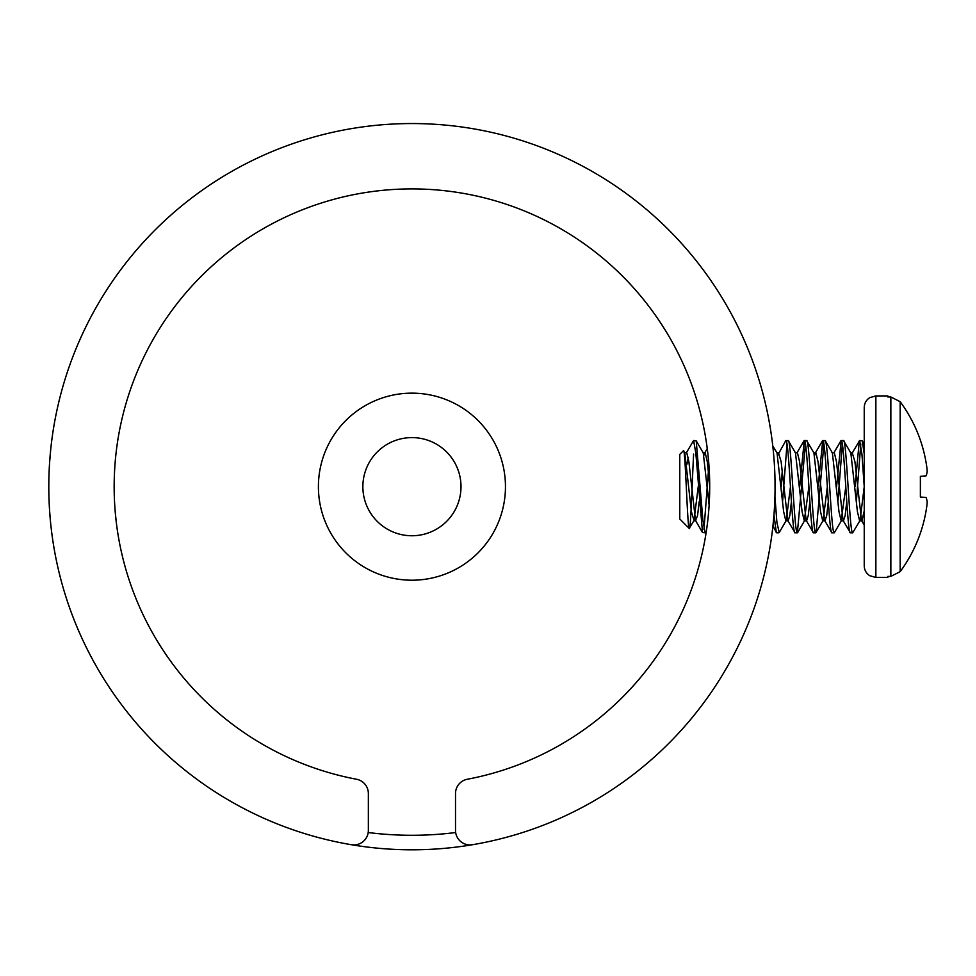 <?xml version="1.0" encoding="UTF-8"?>
<svg xmlns="http://www.w3.org/2000/svg" width="976" height="976" viewBox="0 0 976 976"><rect width="100%" height="100%" fill="white"/><g stroke="black" fill="none" stroke-linecap="round" stroke-linejoin="round"><path stroke-width="1.46" d="M48.8 486.67L48.837 481.412L48.8 486.67A363.133 363.133 0 0 0 351.409 844.728A14.53 14.53 0 0 0 368.355 830.405L368.355 793.512A14.53 14.53 0 0 0 356.533 779.251A297.765 297.765 0 0 1 163.834 322.007A297.765 297.765 0 0 1 660.02 322.007A297.765 297.765 0 0 1 467.333 779.251A14.53 14.53 0 0 0 455.511 793.512L455.511 830.405A14.53 14.53 0 0 0 472.457 844.728A363.133 363.133 0 0 0 775.066 486.67A363.133 363.133 0 0 0 411.933 123.549A363.133 363.133 0 0 0 48.8 486.67L48.837 491.916M49.117 471.384L48.983 475.105M49.434 465.223L49.386 466.052M50.703 449.594L49.63 462.209M49.886 458.647L50.044 456.67M50.349 453.218L50.41 452.51M791.414 501.664L789.804 515.584L788.144 520.818L785.839 520.818L783.643 511.68L777.03 452.901L772.772 445.959M772.785 446.044L772.907 447.203M772.931 447.411L773.102 448.948M773.114 449.058L773.309 451.034M773.358 451.571L773.663 454.792M773.98 458.72L774.31 463.332M774.615 468.602L774.859 474.397M775.017 480.509L775.054 489.415M709.637 492.734L709.54 496.308M708.686 511.192L708.32 515.304M707.929 519.122L707.539 522.453M707.21 525.137L707.112 525.881M706.624 529.37L706.819 528.016M706.917 527.333L707.039 526.406M707.527 522.587L707.795 520.33M707.929 519.049L708.088 517.585M705.136 532.798L702.525 532.53L695.839 453.206L693.607 440.554L696.217 440.823L702.903 520.147L705.136 532.798L706.404 530.883M708.783 501.664L709.698 487.549M683.371 450.79L679.772 454.389L679.772 518.964L689.215 528.406L694.021 520.452L691.398 511.68L684.798 452.901L683.371 450.79C685.359 445.398 687.311 527.979 689.215 528.406C690.703 532.213 692.167 481.449 693.607 454.072M887.855 577.438L887.855 576.377L887.855 577.438L875.862 577.438L869.787 575.718C866.224 573.388 864.37 570.082 864.236 565.812L864.236 486.67L860.051 520.452L852.707 532.798C849.632 535.653 846.558 437.712 843.484 440.554L841.178 440.554C844.252 437.699 847.327 535.641 850.401 532.798L843.069 520.452L836.469 461.672L834.26 452.535L831.955 452.535M875.862 577.438L875.862 395.914L869.787 397.635C866.224 399.965 864.37 403.271 864.236 407.541L864.236 486.67L861.93 454.072L859.624 440.554L852.292 452.901L854.915 461.672L861.515 520.452L864.236 525.125L864.236 510.814L861.93 520.818L859.624 520.818L857.428 511.68L850.828 452.901L843.484 440.554M845.789 486.67L841.178 520.818L838.982 511.68L832.382 452.901L825.354 440.823L822.731 440.554C825.806 437.699 828.88 535.641 831.955 532.798L824.622 520.452L818.022 461.672L815.814 452.535L814.667 455.133M827.343 486.67L823.158 520.452L815.814 532.798C812.74 535.653 809.665 437.712 806.591 440.554L804.285 440.554C807.359 437.699 810.434 535.641 813.508 532.798L806.176 520.452L799.576 461.672L797.368 452.535L795.062 452.535M828.319 501.664L826.696 515.584L825.037 520.818L822.731 520.818L820.535 511.68L813.923 452.901L806.591 440.554M808.897 486.67L804.285 520.818L802.089 511.68L795.477 452.901L788.449 440.823L785.839 440.554L777.774 455.133M790.45 486.67L786.253 520.452L779.226 532.53L776.92 522.587L774.932 496.503L774.761 501.493M709.125 505.129L703.245 452.901L696.217 440.823M698.218 486.682L694.021 520.452M856.355 501.664L860.783 444.068M859.624 440.554L862.247 440.823L864.236 454.072M842.337 444.068L837.908 501.664M841.605 520.452L834.26 532.798C831.186 535.653 828.112 437.712 825.037 440.554M823.89 444.068L816.131 532.53M805.444 444.068L797.368 532.798C794.293 535.653 791.219 437.712 788.144 440.554M782.569 501.652L786.998 444.068M775.005 493.185L774.932 496.503M48.946 497.101L49.129 502.054M49.349 506.715L49.434 508.167M49.63 511.229L50.471 521.489M50.374 520.391L50.252 519.147M773.822 516.707L773.748 517.536M773.553 519.793L773.382 521.538M773.37 521.721L773.212 523.331M773.199 523.478L773.065 524.673M772.955 525.71L776.31 532.53L773.956 515.011L774.224 511.424M773.37 521.648L773.517 520.184M773.541 519.94L773.663 518.537M774.151 512.473L774.456 507.715M774.59 505.092L774.724 502.359M774.529 506.288L774.297 510.167M782.191 471.689L781.227 486.67M785.839 440.554C788.913 437.699 791.987 535.641 795.062 532.798L787.73 520.452L781.129 461.672L778.506 452.901M799.673 486.67L804.285 440.554M818.12 486.67L822.731 440.554M836.566 486.67L841.178 440.554M859.319 440.823L855.013 486.67M852.292 452.901L851.56 455.133M846.765 501.664L845.143 515.584L843.484 520.818L841.178 520.818M809.86 501.664L808.25 515.584L806.591 520.818L804.285 520.818M709.698 486.109L707.417 462.343L705.136 452.535L703.977 455.133M699.182 501.664L697.572 515.584L695.498 520.452L688.885 461.672L686.689 452.535L684.383 452.535M693.607 440.554L686.274 452.901M688.275 457.329L686.897 464.381M708.893 464.832L703.977 529.285M707.246 448.557L704.721 452.901M797.368 532.798L795.062 532.798M815.814 532.798L813.508 532.798M834.26 532.798L831.955 532.798M852.707 532.798L850.401 532.798M875.862 395.914L887.855 395.914L887.855 396.976L887.855 395.914M887.855 576.377L890.856 576.377L900.165 571.655L900.165 401.697A143.057 143.057 0 0 1 926.968 468.407A143.533 132.102 -12.9 0 1 927.2 471.53A143.533 54.717 -5.4 0 1 926.139 475.837L920.38 476.349L920.38 497.004L920.38 476.349L926.139 475.837M920.38 497.004L926.139 497.516A143.533 54.717 -174.6 0 1 927.2 501.823A143.533 132.102 -167.1 0 1 926.968 504.946A143.057 143.057 0 0 1 900.165 571.655L890.856 576.377L890.856 396.976L900.165 401.697L890.856 396.976L887.855 396.976M709.259 470.493L709.479 475.08M709.54 476.8L709.65 481.07M114.302 477.728L114.351 476.251M114.448 473.677L114.521 472.128M114.558 471.298L114.839 466.65L114.558 471.298M114.936 465.271L115.156 462.429M115.156 462.404L115.302 460.696M114.997 464.466L114.948 465.149M114.497 472.713L114.448 473.787M114.204 491.941L114.351 497.101L114.204 491.941M114.558 502.054L114.839 506.703L114.558 502.054M114.887 507.459L115.156 510.948M115.18 511.241L115.485 514.706M115.68 516.682L115.778 517.634M116.083 520.415L115.229 511.778M115.131 510.631L114.875 507.325M707.942 454.316L708.832 464.039M708.869 464.417L709.149 468.553M709.162 468.736L709.393 473.311M709.406 473.397L709.576 478.264M709.576 478.313L709.698 488.488M709.698 488.525L709.625 493.575M709.625 493.6L709.467 498.541M709.454 498.614L709.235 503.287M709.223 503.47L708.954 507.715M708.942 507.886L708.637 511.741M505.458 486.67A93.525 93.525 0 0 0 411.933 393.145A93.525 93.525 0 0 0 318.408 486.67A93.525 93.525 0 0 0 411.933 580.208A93.525 93.525 0 0 0 505.458 486.67M456.06 834.358L456.695 836.151M457.598 837.92L458.805 839.616M459.22 840.104L460.33 841.214M461.428 842.117L462.209 842.642M465.93 844.338L466.943 844.594M469.663 844.923L472.457 844.728A363.133 363.133 0 0 1 351.409 844.728L354.203 844.923M367.806 834.358L367.171 836.151M366.268 837.92L365.061 839.616M364.646 840.104L363.536 841.214M362.438 842.117L361.657 842.642M357.936 844.338L356.923 844.594M461.001 486.67A49.068 49.068 0 0 0 411.933 437.602A49.068 49.068 0 0 0 362.865 486.67A49.068 49.068 0 0 0 411.933 535.751A49.068 49.068 0 0 0 461.001 486.67M472.457 844.728A363.133 363.133 0 0 1 351.409 844.728M455.658 832.528A348.603 348.603 0 0 1 368.196 832.528M804.7 520.452L797.673 532.53M864.236 444.263L862.247 440.823M776.628 532.798L778.909 532.798M803.98 440.823L796.953 452.901M822.426 440.823L815.399 452.901M840.873 440.823L833.846 452.901M695.498 520.452L702.525 532.53M852.707 452.535L850.401 452.535M815.814 452.535L813.508 452.535M778.921 452.535L776.615 452.535M705.136 452.535L702.83 452.535M695.912 520.818L693.607 520.818"/></g></svg>

